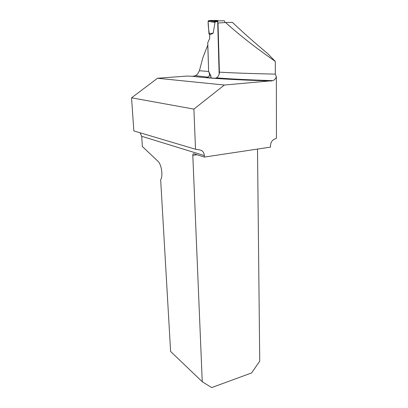 <?xml version="1.0" encoding="UTF-8"?>
<svg xmlns="http://www.w3.org/2000/svg" width="408" height="408" viewBox="0 0 408 408"><rect width="100%" height="100%" fill="white"/><g stroke="black" fill="none" stroke-linecap="round" stroke-linejoin="round"><path stroke-width="0.61" d="M131.554 97.823L133.85 130.932L195.519 149.251L193.897 109.104L131.554 97.823L157.498 78.259L187.185 76.056L192.627 76.306L195.452 75.694L207.876 77.127L209.222 76.016C209.646 74.638 209.457 73.149 208.651 71.548L207.784 45.079L202.852 57.752L199.41 70.737L208.651 71.482M225.588 22.522L232.387 22.343C242.78 32.212 254.495 42.585 267.526 53.468L275.293 61.389C255.954 47.976 239.389 35.022 225.588 22.522L218.03 22.991L219.397 72.16C219.361 74.776 218.351 76.673 216.373 77.862L215.144 78.295L206.912 77.53L207.876 77.127M219.397 72.16C233.759 72.981 252.399 73.629 275.318 74.113L275.293 61.389M275.318 74.113L276.359 76.77L276.445 138.225L274.161 139.301C271.856 140.587 270.632 142.718 270.494 145.707L270.499 147.115L204.408 157.065L193.678 153.724C193.101 153.658 192.811 154.209 192.805 155.366L202.251 381.72L170.61 351.477L160.66 179.637C163.246 176.067 161.476 164.22 157.886 161.186L142.367 146.518L141.693 136.298L140.097 132.789M276.359 76.77C275.635 78.668 274.487 79.958 272.916 80.651L224.344 85.037L157.498 78.259M195.519 149.251L199.905 149.95C202.587 150.583 204.071 152.454 204.352 155.57L204.408 157.065M199.41 70.737L197.462 74.231L195.452 75.694M257.499 149.073L259.733 361.116L251.603 372.938L211.655 387.6L202.251 381.72M218.795 20.869L216.628 20.4L208.697 20.589L208.111 21.384C208.156 26.092 208.656 30.595 209.615 34.879L209.722 38.347L207.759 42.707L208.651 71.548M209.222 76.016L210.921 75.888L210.982 77.897M224.344 85.037L193.897 109.104M219.147 74.231L217.678 21.665L218.275 20.885L224.16 20.742L224.793 21.481L224.818 22.567M215.215 21.185L213.522 21.226L215.031 22.409L213.165 33.201L208.942 33.589L209.615 34.879L213.165 33.201M219.269 78.673L219.254 78.081M208.702 71.543L210.921 75.888M208.697 20.589L213.619 21.308M216.862 20.451C214.108 20.849 210.273 19.63 208.111 21.384L208.942 33.589M208.111 21.384L215.031 22.409M271.453 81.024C233.845 79.82 207.57 78.249 192.627 76.306M204.352 155.57L141.693 136.298M196.977 154.749L192.805 155.366M218.229 20.89L213.522 21.226M217.678 21.665L214.511 21.884M216.373 77.862C230.729 78.994 249.579 79.922 272.916 80.651M217.979 20.986L213.598 21.303M208.524 20.624L213.848 21.405"/></g></svg>
